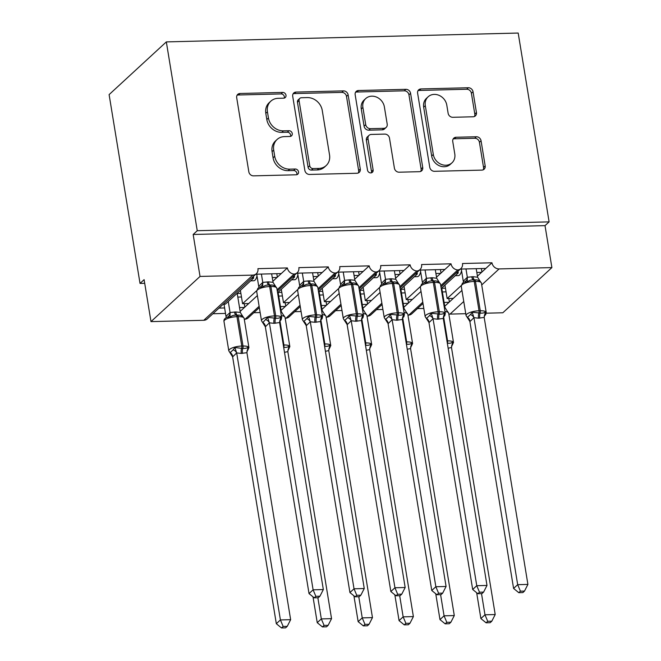 <?xml version="1.0" encoding="UTF-8"?>
<svg xmlns="http://www.w3.org/2000/svg" width="661" height="661" viewBox="0 0 661 661"><rect width="100%" height="100%" fill="white"/><g stroke="black" fill="none" stroke-linecap="round" stroke-linejoin="round"><path stroke-width="0.99" d="M285.99 95.225A3.065 2.652 47.4 0 0 282.71 92.416L240.034 93.49A4.379 3.792 47.4 0 0 237.745 94.383A4.379 3.792 47.4 0 0 236.696 97.704L248.833 171.843A4.379 3.792 47.4 0 0 253.527 175.859L296.194 174.785A3.065 2.652 47.4 0 0 297.797 174.157A3.065 2.652 47.4 0 0 298.532 171.835A3.065 2.652 47.4 0 0 295.252 169.018L289.733 169.158A14.005 12.146 47.4 0 1 274.72 156.302L273.712 150.121A14.005 12.146 47.4 0 1 277.066 139.496A14.005 12.146 47.4 0 1 284.404 136.62L289.923 136.48A3.065 2.652 47.4 0 0 291.526 135.852A3.065 2.652 47.4 0 0 292.261 133.53A3.065 2.652 47.4 0 0 288.981 130.721L283.453 130.853A14.005 12.146 47.4 0 1 268.449 117.997L267.432 111.825A14.005 12.146 47.4 0 1 270.795 101.199A14.005 12.146 47.4 0 1 278.132 98.315L283.652 98.183A3.065 2.652 47.4 0 0 285.255 97.547A3.065 2.652 47.4 0 0 285.99 95.225M284.247 98.101A3.065 2.652 47.4 0 0 284.354 96.729A3.065 2.652 47.4 0 0 281.074 93.92L238.398 94.994A4.379 3.792 47.4 0 0 237.059 95.283M296.789 174.702A3.065 2.652 47.4 0 0 296.896 173.339A3.065 2.652 47.4 0 0 293.616 170.53L288.097 170.662L289.733 169.158M290.518 136.397A3.065 2.652 47.4 0 0 290.625 135.034A3.065 2.652 47.4 0 0 287.345 132.225L281.826 132.365L283.453 130.853M473.094 116.782A4.379 3.792 47.4 0 0 475.391 115.882A4.379 3.792 47.4 0 0 476.441 112.56L473.036 91.763A4.379 3.792 47.4 0 0 468.343 87.748L420.958 88.938A4.379 3.792 47.4 0 0 418.661 89.838A4.379 3.792 47.4 0 0 417.612 93.16L429.757 167.291A4.379 3.792 47.4 0 0 434.442 171.306L481.828 170.117A4.379 3.792 47.4 0 0 484.125 169.216A4.379 3.792 47.4 0 0 485.174 165.903L481.059 140.776A4.379 3.792 47.4 0 0 476.366 136.761L456.09 137.265A4.379 3.792 47.4 0 0 453.801 138.166A4.379 3.792 47.4 0 0 452.744 141.487L454.785 153.947A11.708 10.146 47.4 0 1 451.975 162.829A11.708 10.146 47.4 0 1 440.887 164.209A11.708 10.146 47.4 0 1 433.302 154.484L425.312 105.677A11.708 10.146 47.4 0 1 428.121 96.795A11.708 10.146 47.4 0 1 439.21 95.424A11.708 10.146 47.4 0 1 446.795 105.14L448.125 113.271A4.379 3.792 47.4 0 0 452.818 117.294L473.094 116.782M256.319 273.745L207.265 318.916A6.693 5.8 47.4 0 1 203.762 320.296L150.989 321.618L144.115 279.661L140.025 283.42L109.106 94.606L166.332 41.899L197.251 230.714L193.169 234.481L200.035 276.438L252.816 275.116A6.693 5.8 47.4 0 0 256.319 273.745A6.693 5.8 47.4 0 0 257.922 268.663L287.378 267.928L281.247 273.571L255.807 274.216M166.332 41.899L518.191 33.05L549.109 221.873L197.251 230.714M348.14 94.903A4.379 3.792 47.4 0 0 343.447 90.888L296.062 92.077A4.379 3.792 47.4 0 0 293.765 92.978A4.379 3.792 47.4 0 0 292.716 96.299L304.861 170.431A4.379 3.792 47.4 0 0 309.546 174.454L356.94 173.256A4.379 3.792 47.4 0 0 359.229 172.364A4.379 3.792 47.4 0 0 360.278 169.042L348.14 94.903L346.504 96.407A4.379 3.792 47.4 0 0 341.811 92.391L294.426 93.581A4.379 3.792 47.4 0 0 293.079 93.87M358.51 90.507L405.895 89.318A4.379 3.792 47.4 0 1 410.588 93.333L422.726 167.473A4.379 3.792 47.4 0 1 421.677 170.794A4.379 3.792 47.4 0 1 419.388 171.686L399.104 172.199A4.379 3.792 47.4 0 1 394.41 168.183L389.486 138.116A4.379 3.792 47.4 0 0 384.801 134.1L371.35 134.439A4.379 3.792 47.4 0 0 369.053 135.331A4.379 3.792 47.4 0 0 368.003 138.653L373.126 169.96A3.065 2.652 47.4 0 1 372.391 172.281A3.065 2.652 47.4 0 1 369.491 172.645A3.065 2.652 47.4 0 1 367.508 170.1L355.164 94.73A4.379 3.792 47.4 0 1 356.213 91.408A4.379 3.792 47.4 0 1 358.51 90.507L356.874 92.011L404.259 90.821L405.895 89.318M444.101 302.432L449.026 302.308L453.281 298.4L447.142 298.549L444.952 285.172M417.455 308.596L423.817 308.439M444.729 306.274L449.026 302.308M441.226 288.601L458.247 272.927L456.123 272.985M457.974 271.274L458.247 272.927M460.37 269.068L485.818 268.432L491.949 262.781L462.493 263.524A6.693 5.8 47.4 0 1 460.882 268.597A6.693 5.8 47.4 0 1 457.792 269.944A6.693 5.8 -132.6 0 1 451.033 263.813L444.903 269.457L419.454 270.101M403.185 303.465L408.11 303.341L412.365 299.425L406.226 299.582L404.036 286.205M376.539 309.629L382.901 309.464M403.813 307.299L408.11 303.341M400.31 289.634L417.331 273.96L415.207 274.009M417.058 272.307L417.331 273.96M378.546 271.126L403.987 270.489L410.117 264.838A6.693 5.8 -132.6 0 0 416.876 270.977A6.693 5.8 47.4 0 0 419.966 269.622A6.693 5.8 47.4 0 0 421.578 264.549L451.033 263.813M362.269 304.49L367.202 304.366L371.449 300.458L365.318 300.606L363.12 287.229M335.623 310.653L341.985 310.496M362.897 308.332L367.202 304.366M359.402 290.658L376.415 274.984L374.291 275.042M376.15 273.332L376.415 274.984M337.631 272.158L363.079 271.514L369.21 265.871A6.693 5.8 -132.6 0 0 375.96 272.002A6.693 5.8 47.4 0 0 379.059 270.655A6.693 5.8 47.4 0 0 380.662 265.582L410.117 264.838M321.353 305.522L326.286 305.399L330.541 301.482L324.402 301.639L322.213 288.262M294.715 311.686L301.069 311.521M321.981 309.356L326.286 305.399M318.486 291.691L335.507 276.017L333.384 276.067M335.234 274.365L335.507 276.017M296.715 273.183L322.163 272.547L328.294 266.895A6.693 5.8 -132.6 0 0 335.053 273.034A6.693 5.8 47.4 0 0 338.143 271.679A6.693 5.8 47.4 0 0 339.746 266.606L369.21 265.871M280.446 306.547L285.37 306.423L289.625 302.515L283.486 302.664L281.297 289.287M253.799 312.711L260.161 312.554M281.074 310.389L285.37 306.423M277.57 292.716L294.591 277.042L292.468 277.099M294.319 275.389L294.591 277.042M287.378 267.928A6.693 5.8 -132.6 0 0 294.137 274.059A6.693 5.8 47.4 0 0 297.227 272.712A6.693 5.8 47.4 0 0 298.838 267.639L328.294 266.895M461.221 285.585L447.142 298.549M453.281 298.4L461.94 290.419M477.424 276.158L481.563 272.34L476.821 272.464M420.305 286.618L406.226 299.582M412.365 299.425L421.032 291.443M436.516 277.182L440.647 273.373L435.905 273.489M379.389 287.642L365.318 300.606M371.449 300.458L380.116 292.476M395.6 278.215L399.74 274.398L394.997 274.522M338.482 288.675L324.402 301.639M330.541 301.482L339.2 293.501M354.684 279.239L358.824 275.43L354.081 275.546M297.566 289.7L283.486 302.664M289.625 302.515L298.293 294.533M313.777 280.272L317.908 276.463L313.165 276.579M219.014 308.092L224.616 307.952M239.53 307.58L244.463 307.456L257.377 295.558M212.883 313.744L225.517 313.421M240.158 311.414L244.463 307.456M223.269 304.184L225.393 304.126L253.675 278.074L251.552 278.124M253.403 276.422L253.675 278.074M256.65 290.733L242.57 303.696L248.71 303.539M272.861 281.297L277 277.488L272.258 277.603M465.757 313.702L450.067 314.099A6.693 5.8 -132.6 0 1 448.836 314.008M422.792 302.184L408.738 315.123A6.693 5.8 47.4 0 0 411.836 313.777L422.999 303.49M408.738 315.123A6.693 5.8 -132.6 0 1 407.92 315.033M381.876 303.209L367.822 316.156A6.693 5.8 47.4 0 0 370.92 314.801L382.091 304.514M367.822 316.156A6.693 5.8 -132.6 0 1 367.012 316.065M340.96 304.242L326.914 317.181A6.693 5.8 47.4 0 0 330.004 315.834L341.175 305.547M326.914 317.181A6.693 5.8 -132.6 0 1 326.096 317.09M300.044 305.266L285.998 318.214A6.693 5.8 47.4 0 0 289.088 316.859L300.259 306.572M285.998 318.214A6.693 5.8 -132.6 0 1 285.18 318.123M259.137 306.299L245.082 319.238A6.693 5.8 47.4 0 0 248.181 317.891L259.352 307.605M245.082 319.238A6.693 5.8 -132.6 0 1 244.273 319.147M549.109 221.873L545.019 225.632L551.894 267.598L502.839 312.769L486.24 313.19M551.894 267.598L499.113 268.92A6.693 5.8 -132.6 0 1 491.949 262.781M545.019 225.632L193.169 234.481M461.552 270.638A9.808 3.892 88.6 0 1 458.304 275.612L455.247 275.687M420.636 271.663A9.808 3.892 88.6 0 1 417.388 276.637L414.34 276.719M379.72 272.696A9.808 3.892 88.6 0 1 376.473 277.67L373.424 277.744M338.804 273.72A9.808 3.892 88.6 0 1 335.565 278.694L332.508 278.777M297.896 274.753A9.808 3.892 88.6 0 1 294.649 279.727L291.6 279.801M294.137 274.059L277.091 289.766M277 277.488L281.247 273.571M256.98 275.777A9.808 3.892 88.6 0 1 253.733 280.751L250.684 280.834M242.57 303.696L240.381 290.319M150.989 321.618L200.035 276.438M144.709 283.305L140.025 283.42M244.248 303.655L244.818 307.125M285.164 302.622L285.734 306.101M326.071 301.598L326.641 305.068M366.987 300.565L367.557 304.043M407.903 299.54L408.473 303.011M448.819 298.508L449.381 301.986M335.053 273.034L317.999 288.733M317.908 276.463L322.163 272.547M375.96 272.002L358.915 287.709M358.824 275.43L363.079 271.514M416.876 270.977L399.831 286.676M399.74 274.398L403.987 270.489M457.792 269.944L440.747 285.643M440.647 273.373L444.903 269.457M481.563 272.34L485.818 268.432M276.785 273.687L277.356 277.157M317.701 272.654L318.272 276.133M358.609 271.63L359.179 275.1M399.525 270.597L400.095 274.075M440.441 269.572L441.011 273.043M481.357 268.54L481.919 272.018M270.795 101.199L269.159 102.703A14.005 12.146 47.4 0 0 265.805 113.328L267.432 111.825M281.826 132.365A14.005 12.146 47.4 0 1 266.813 119.509L265.805 113.328M277.066 139.496L275.439 141.008A14.005 12.146 47.4 0 0 272.076 151.633L273.712 150.121M288.097 170.662A14.005 12.146 47.4 0 1 273.084 157.805L272.076 151.633M358.279 172.975A4.379 3.792 47.4 0 0 358.642 170.546L346.504 96.407M301.424 97.737A3.065 2.652 47.4 0 0 299.821 98.365A3.065 2.652 47.4 0 0 299.086 100.687L309.736 165.762A3.065 2.652 47.4 0 0 313.025 168.572L318.842 168.431A14.005 12.146 47.4 0 0 326.179 165.547A14.005 12.146 47.4 0 0 329.542 154.922L322.254 110.445A14.005 12.146 47.4 0 0 307.241 97.588L301.424 97.737M299.821 98.365L298.185 99.869A3.065 2.652 47.4 0 0 297.45 102.191L299.086 100.687M326.179 165.547L324.543 167.059A14.005 12.146 47.4 0 1 317.206 169.935L311.389 170.084A3.065 2.652 47.4 0 1 308.1 167.266L297.45 102.191M420.726 171.406A4.379 3.792 47.4 0 0 421.09 168.976L408.952 94.837A4.379 3.792 47.4 0 0 404.259 90.821M369.053 135.331L367.417 136.844A4.379 3.792 47.4 0 0 366.368 140.165L371.499 171.463L373.126 169.96M371.383 172.827A3.065 2.652 47.4 0 0 371.499 171.463M384.38 106.917A11.708 10.146 47.4 0 0 376.795 97.2A11.708 10.146 47.4 0 0 365.707 98.572A11.708 10.146 47.4 0 0 362.897 107.454L365.715 124.648A4.379 3.792 47.4 0 0 370.4 128.672L383.851 128.333A4.379 3.792 47.4 0 0 386.148 127.433A4.379 3.792 47.4 0 0 387.197 124.111L384.38 106.917M365.707 98.572L364.071 100.084A11.708 10.146 47.4 0 0 361.261 108.966L362.897 107.454M386.148 127.433L384.512 128.936A4.379 3.792 47.4 0 1 382.223 129.837L368.764 130.176A4.379 3.792 47.4 0 1 364.079 126.16L361.261 108.966M356.874 92.011A4.379 3.792 47.4 0 0 355.527 92.3M428.121 96.795L426.485 98.307A11.708 10.146 47.4 0 0 423.676 107.189L425.312 105.677M451.975 162.829L450.339 164.333A11.708 10.146 47.4 0 1 439.251 165.713A11.708 10.146 47.4 0 1 431.666 155.996L423.676 107.189M483.174 169.827A4.379 3.792 47.4 0 0 483.538 167.407L479.423 142.28A4.379 3.792 47.4 0 0 474.73 138.265L454.454 138.777A4.379 3.792 47.4 0 0 453.107 139.058M474.441 116.493A4.379 3.792 47.4 0 0 474.805 114.072L471.4 93.267A4.379 3.792 47.4 0 0 466.707 89.252L419.322 90.441A4.379 3.792 47.4 0 0 417.975 90.731M275.48 286.42L275.844 286.849C274.249 285.345 272.34 284.751 270.118 285.065L268.895 285.089C266.474 284.899 264.392 285.593 262.648 287.18L259.649 287.147M262.483 322.081L262.847 322.51L267.598 317.371L275.546 318.205C277.868 318.495 279.62 318.106 280.793 317.04L280.867 319.313A4.908 3.611 26.6 0 0 279.876 320.246M314.215 597.833L318.305 597.726L319.932 596.222L315.851 596.329L314.215 597.833L309.026 593.586L265.334 326.765L261.492 320.717A9.585 2.892 -9.3 0 1 262.161 319.387A9.585 2.892 -9.3 0 1 274.472 315.925A2.231 0.884 88.6 0 1 274.323 318.238A4.908 1.95 -91.4 0 0 273.993 323.32L269.382 322.816L265.367 326.765A4.908 4.503 84.5 0 0 262.847 322.51M309.026 593.586L313.107 589.819L269.415 322.998M315.851 596.329L313.107 589.819L323.336 589.562L279.62 322.551L273.993 323.32M271.638 273.811L273.034 282.346L275.844 286.849M258.715 286.37L262.731 282.421L268.432 281.842L273.034 282.346M256.724 274.191L258.682 286.18M261.409 274.075L262.772 282.421M262.648 287.18L262.797 282.602M267.598 317.371L269.382 322.816M280.793 317.04L279.62 322.551M323.336 589.562L319.932 596.222M232.631 356.882L276.323 623.703L280.413 619.935L290.642 619.679L246.917 352.677L241.29 353.437L236.679 352.933L232.631 356.882L228.797 350.834A9.585 2.892 -9.3 0 1 229.458 349.504A9.585 2.892 -9.3 0 1 241.769 346.042L236.96 316.677A9.585 2.892 170.7 0 0 224.649 320.131A9.585 2.892 170.7 0 0 223.988 321.461L228.797 350.834M283.148 626.446L281.512 627.95L285.602 627.851L287.238 626.347L283.148 626.446L280.413 619.935L236.721 353.123M223.996 304.159L225.979 316.297L230.036 312.537L235.729 311.959L240.331 312.463L237.216 293.443L240.877 293.352M228.26 301.482L230.069 312.537M241.48 296.996L237.811 297.086M229.78 352.197L230.144 352.627L233.217 349.801L234.895 347.488L241.62 348.355A2.231 0.884 -91.4 0 0 241.769 346.042L243 346.017L238.191 316.644L236.96 316.677A2.231 0.884 -91.4 0 0 236.192 315.206C233.771 315.016 231.689 315.71 229.945 317.297L226.88 317.297C224.649 318.371 223.674 319.759 223.988 321.461M241.29 353.437A4.908 1.95 88.6 0 1 241.62 348.355L242.851 348.322C245.165 348.611 246.917 348.223 248.09 347.157L248.172 349.429L247.264 351.032M242.785 316.536L243.149 316.966C241.546 315.462 239.637 314.867 237.423 315.181A2.231 0.884 88.6 0 1 238.191 316.644A9.585 2.892 170.7 0 1 244.132 318.329L248.941 347.703A9.585 2.892 -9.3 0 0 243 346.017A2.231 0.884 88.6 0 1 242.851 348.322A4.908 1.95 88.6 0 0 242.513 353.404M243.149 316.966L240.331 312.463M230.102 312.727L229.945 317.297M246.917 352.677L248.09 347.157M236.679 352.933L234.895 347.488M287.238 626.347L290.642 619.679M276.323 623.703L281.512 627.95M313.008 596.842L317.239 622.67L321.32 618.911L331.549 618.655L287.832 351.644L284.486 352.321M324.064 625.413L322.428 626.917L326.517 626.818L328.145 625.314L324.064 625.413L321.32 618.911L317.858 597.742M280.611 311.281L281.247 311.438L278.132 292.41L281.793 292.319M282.387 295.971L278.727 296.062M283.668 347.298L283.759 347.298C286.081 347.587 287.832 347.199 289.006 346.133L289.08 348.397L288.171 350.008M283.693 315.504L281.247 311.438M287.832 351.644L289.006 346.133M328.145 625.314L331.549 618.655M317.239 622.67L322.428 626.917M353.916 595.817L358.146 621.646L362.236 617.878L372.465 617.622L328.748 350.619L325.402 351.297M364.971 624.389L363.343 625.893L367.425 625.793L369.061 624.281L364.971 624.389L362.236 617.878L358.774 596.709M321.527 310.249L322.163 310.406L319.04 291.385L322.708 291.294M323.303 294.938L319.643 295.029M324.584 346.265L324.675 346.265C326.997 346.554 328.74 346.166 329.913 345.1L329.996 347.372L329.087 348.975M324.609 314.479L322.163 310.406M328.748 350.619L329.913 345.1M369.061 624.281L372.465 617.622M358.146 621.646L363.343 625.893M394.832 594.784L399.062 620.613L403.152 616.853L413.381 616.597L369.656 349.586L366.318 350.264M405.887 623.356L404.251 624.86L408.341 624.761L409.977 623.257L405.887 623.356L403.152 616.853L399.682 595.685M362.443 309.224L363.071 309.381L359.956 290.353L363.624 290.262M364.219 293.914L360.551 294.005M365.492 345.24L365.591 345.24C367.904 345.529 369.656 345.141 370.829 344.075L370.912 346.339L370.003 347.95M365.525 313.446L363.071 309.381M369.656 349.586L370.829 344.075M409.977 623.257L413.381 616.597M399.062 620.613L404.251 624.86M435.748 593.76L439.978 619.588L444.068 615.821L454.289 615.565L410.572 348.562L407.234 349.239M446.803 622.332L445.167 623.835L449.257 623.736L450.885 622.224L446.803 622.332L444.068 615.821L440.598 594.652M403.35 308.191L403.987 308.348L400.872 289.328L404.532 289.237M405.127 292.881L401.467 292.972M406.408 344.207L406.498 344.207C408.82 344.497 410.572 344.108 411.745 343.042L411.82 345.315L410.911 346.918M406.432 312.422L403.987 308.348M410.572 348.562L411.745 343.042M450.885 622.224L454.289 615.565M439.978 619.588L445.167 623.835M301.441 285.767L298.797 287.295L297.599 290.311A9.585 2.892 170.7 0 1 298.268 288.981A9.585 2.892 170.7 0 1 310.579 285.527A2.231 0.884 88.6 0 0 309.811 284.065C307.382 283.866 305.299 284.56 303.564 286.147L301.441 285.767A4.908 4.503 84.5 0 0 303.647 281.388L309.34 280.818L313.95 281.322L312.546 272.786M303.399 321.048L303.763 321.477L306.828 318.66L308.505 316.346L316.462 317.181C318.784 317.47 320.527 317.082 321.7 316.016L321.783 318.28A4.908 3.611 26.6 0 0 320.792 319.213M355.131 596.8L359.212 596.701L360.848 595.197L356.758 595.297L355.131 596.8L349.933 592.553L306.208 325.551L302.408 319.684A9.585 2.892 -9.3 0 1 303.077 318.354A9.585 2.892 -9.3 0 1 315.388 314.9A2.231 0.884 88.6 0 1 315.231 317.206A4.908 1.95 -91.4 0 0 314.9 322.287L310.298 321.783L306.241 325.741M349.933 592.553L354.023 588.794L310.331 321.973M356.758 595.297L354.023 588.794L364.252 588.538L320.535 321.527L314.9 322.287M299.623 285.345L303.647 281.388M297.632 273.158L299.598 285.155M302.317 273.043L303.688 281.388M316.396 285.387L316.759 285.816C315.165 284.313 313.256 283.718 311.034 284.032L309.811 284.065A4.908 1.95 -91.4 0 1 308.117 280.842M303.564 286.147L303.713 281.578M313.95 281.322L316.759 285.816M308.505 316.346L310.298 321.783M321.7 316.016L320.535 321.527M364.252 588.538L360.848 595.197M357.312 284.362L357.675 284.792C356.081 283.288 354.172 282.693 351.949 283.007L350.718 283.032C348.297 282.842 346.215 283.536 344.48 285.122L341.406 285.114M344.315 320.023L344.678 320.453L347.744 317.627L349.421 315.314L357.378 316.148C359.7 316.437 361.443 316.049 362.616 314.983L362.699 317.255A4.908 3.611 26.6 0 0 361.699 318.189M396.038 595.776L400.128 595.668L401.764 594.165L397.674 594.272L396.038 595.776L390.849 591.529L347.124 324.518L343.323 318.66A9.585 2.892 -9.3 0 1 343.984 317.33A9.585 2.892 -9.3 0 1 356.296 313.868A2.231 0.884 88.6 0 1 356.147 316.181A4.908 1.95 -91.4 0 0 355.816 321.263L351.214 320.759L347.157 324.708M390.849 591.529L394.939 587.761L351.247 320.94M397.674 594.272L394.939 587.761L405.168 587.505L361.443 320.494L355.816 321.263M353.461 271.754L354.858 280.289L357.675 284.792M340.539 284.313L344.563 280.363L350.256 279.785L354.858 280.289M338.548 272.134L340.514 284.123M343.233 272.018L344.596 280.363M344.48 285.122L344.629 280.545M349.421 315.314L351.214 320.759M362.616 314.983L361.443 320.494M405.168 587.505L401.764 594.165M398.228 283.329L398.583 283.759C396.988 282.255 395.08 281.66 392.857 281.974L391.634 282.007C389.213 281.809 387.131 282.503 385.388 284.09L382.322 284.09M385.223 318.99L385.586 319.42L388.651 316.602L390.337 314.289L398.286 315.123C400.607 315.413 402.359 315.024 403.532 313.95L403.607 316.222A4.908 3.611 26.6 0 0 402.615 317.156M436.954 594.743L441.044 594.644L442.672 593.14L438.59 593.239L436.954 594.743L431.765 590.496L388.04 323.493L384.239 317.627A9.585 2.892 -9.3 0 1 384.9 316.297A9.585 2.892 -9.3 0 1 397.211 312.843A2.231 0.884 88.6 0 1 397.063 315.148A4.908 1.95 -91.4 0 0 396.732 320.23L392.122 319.726L388.106 323.675A4.908 4.503 84.5 0 0 385.586 319.42M431.765 590.496L435.855 586.737L392.155 319.916M438.59 593.239L435.855 586.737L446.076 586.472L402.359 319.47L396.732 320.23M394.377 270.729L395.774 279.264L398.583 283.759M381.455 283.288L385.479 279.33L391.172 278.752L395.774 279.264M379.464 271.101L381.422 283.098M384.148 270.985L385.512 279.33M385.388 284.09L385.537 279.52M390.337 314.289L392.122 319.726M403.532 313.95L402.359 319.47M446.076 586.472L442.672 593.14M424.18 282.677L421.536 284.205L420.338 287.229A9.585 2.892 170.7 0 1 421.007 285.899A9.585 2.892 170.7 0 1 433.319 282.437A2.231 0.884 88.6 0 0 432.55 280.975C430.121 280.785 428.039 281.479 426.304 283.065L424.18 282.677A4.908 4.503 84.5 0 0 426.386 278.306L432.079 277.727L436.69 278.231L435.285 269.696M426.138 317.966L426.502 318.395L429.567 315.57L431.245 313.256L439.201 314.091C441.523 314.38 443.267 313.992 444.448 312.926L444.523 315.198A4.908 3.611 26.6 0 0 443.531 316.132M477.87 593.718L481.952 593.611L483.588 592.107L479.506 592.215L477.87 593.718L472.681 589.472L428.948 322.461L425.147 316.602A9.585 2.892 -9.3 0 1 425.816 315.272A9.585 2.892 -9.3 0 1 438.127 311.81A2.231 0.884 88.6 0 1 437.979 314.124A4.908 1.95 -91.4 0 0 437.64 319.205L433.038 318.701L428.981 322.651M472.681 589.472L476.763 585.704L433.071 318.883M479.506 592.215L476.763 585.704L486.992 585.448L443.275 318.437L437.64 319.205M422.362 282.255L426.386 278.306M420.371 270.076L422.338 282.065M425.056 269.961L426.428 278.306M439.135 282.305L439.499 282.734C437.904 281.231 435.996 280.636 433.773 280.95L432.55 280.975A4.908 1.95 -91.4 0 1 430.856 277.76M426.304 283.065L426.452 278.488M436.69 278.231L439.499 282.734M431.245 313.256L433.038 318.701M444.448 312.926L443.275 318.437M486.992 585.448L483.588 592.107M476.664 592.727L480.886 618.556L484.976 614.796L495.205 614.54L451.488 347.529L448.141 348.207M487.711 621.299L486.083 622.802L490.165 622.703L491.801 621.2L487.711 621.299L484.976 614.796L481.514 593.628M444.266 307.167L444.903 307.324L441.779 288.295L445.448 288.204M446.043 291.856L442.383 291.947M447.323 343.183L447.414 343.183C449.736 343.472 451.48 343.084 452.653 342.018L452.735 344.282L451.827 345.893M447.348 311.389L444.903 307.324M451.488 347.529L452.653 342.018M491.801 621.2L495.205 614.54M480.886 618.556L486.083 622.802M480.051 281.272L480.415 281.702C478.82 280.198 476.912 279.603 474.689 279.917L473.458 279.95C471.037 279.752 468.955 280.446 467.22 282.032L464.22 281.999M467.054 316.933L467.418 317.363L470.483 314.545L472.161 312.232L480.117 313.066C482.439 313.355 484.183 312.967 485.356 311.893L485.438 314.165A4.908 3.611 26.6 0 0 484.439 315.099M518.786 592.686L522.868 592.587L524.504 591.083L520.414 591.182L518.786 592.686L513.589 588.439L469.864 321.436L466.063 315.57A9.585 2.892 -9.3 0 1 466.724 314.239A9.585 2.892 -9.3 0 1 479.043 310.786A2.231 0.884 88.6 0 1 478.886 313.091A4.908 1.95 -91.4 0 0 478.556 318.172L473.954 317.668L469.897 321.626M513.589 588.439L517.679 584.679L473.987 317.858M520.414 591.182L517.679 584.679L527.908 584.415L484.183 317.412L478.556 318.172M476.201 268.672L477.606 277.207L480.415 281.702M463.278 281.231L467.302 277.273L472.995 276.695L477.606 277.207M461.287 269.044L463.254 281.041M465.972 268.928L467.335 277.273M467.22 282.032L467.368 277.463M472.161 312.232L473.954 317.668M485.356 311.893L484.183 317.412M527.908 584.415L524.504 591.083M281.074 93.92L282.71 92.416M293.616 170.53L295.252 169.018M287.345 132.225L288.981 130.721M450.067 314.099L463.758 301.49M481.712 284.949L499.113 268.92M203.762 320.296L252.816 275.116M266.813 119.509L268.449 117.997M273.084 157.805L274.72 156.302M238.398 94.994L240.034 93.49M358.642 170.546L360.278 169.042M294.426 93.581L296.062 92.077M341.811 92.391L343.447 90.888M308.1 167.266L309.736 165.762M311.389 170.084L313.025 168.572M317.206 169.935L318.842 168.431M408.952 94.837L410.588 93.333M421.09 168.976L422.726 167.473M366.368 140.165L368.003 138.653M364.079 126.16L365.715 124.648M368.764 130.176L370.4 128.672M382.223 129.837L383.851 128.333M431.666 155.996L433.302 154.484M454.454 138.777L456.09 137.265M474.73 138.265L476.366 136.761M479.423 142.28L481.059 140.776M483.538 167.407L485.174 165.903M419.322 90.441L420.958 88.938M466.707 89.252L468.343 87.748M471.4 93.267L473.036 91.763M474.805 114.072L476.441 112.56M267.201 281.875A4.908 1.95 -91.4 0 0 268.895 285.089A2.231 0.884 88.6 0 1 269.663 286.552A9.585 2.892 170.7 0 0 257.352 290.014A9.585 2.892 170.7 0 0 256.683 291.344L261.492 320.717M275.216 323.287A4.908 1.95 -91.4 0 1 275.546 318.205A2.231 0.884 -91.4 0 0 275.703 315.892A9.585 2.892 -9.3 0 1 281.644 317.586L276.835 288.213A9.585 2.892 170.7 0 0 270.886 286.527L269.663 286.552L274.472 315.925L275.703 315.892L270.886 286.527A2.231 0.884 -91.4 0 0 270.118 285.065A4.908 1.95 -91.4 0 1 268.432 281.842M260.525 286.791A4.908 4.503 84.5 0 0 262.731 282.421M258.856 287.593A4.908 3.611 26.6 0 0 258.715 286.122M269.391 323.055A4.908 3.611 26.6 0 0 265.912 319.684M235.729 311.959A4.908 1.95 88.6 0 0 237.423 315.181L236.192 315.206A4.908 1.95 88.6 0 1 234.498 311.992M226.012 316.239A4.908 3.611 -153.4 0 1 226.161 317.71M230.036 312.537A4.908 4.503 -95.5 0 1 227.83 316.908M247.173 350.363A4.908 3.611 -153.4 0 1 248.172 349.429M230.144 352.627A4.908 4.503 -95.5 0 1 232.664 356.882M233.217 349.801A4.908 3.611 -153.4 0 1 236.688 353.181M283.288 345.001L283.908 344.984L279.983 320.99M283.693 347.479A4.908 1.95 88.6 0 1 283.759 347.298A2.231 0.884 88.6 0 0 283.908 344.984A9.585 2.892 -9.3 0 1 289.857 346.67L285.048 317.305A9.585 2.892 170.7 0 0 281.33 315.669M288.089 349.33A4.908 3.611 -153.4 0 1 289.08 348.397M324.204 343.968L324.824 343.96L320.899 319.957M324.609 346.447A4.908 1.95 88.6 0 1 324.675 346.265A2.231 0.884 88.6 0 0 324.824 343.96A9.585 2.892 -9.3 0 1 330.773 345.645L325.964 316.272A9.585 2.892 170.7 0 0 322.246 314.644M329.004 348.306A4.908 3.611 -153.4 0 1 329.996 347.372M365.12 342.943L365.74 342.927L361.807 318.933M365.525 345.422A4.908 1.95 88.6 0 1 365.591 345.24A2.231 0.884 88.6 0 0 365.74 342.927A9.585 2.892 -9.3 0 1 371.689 344.612L366.872 315.247A9.585 2.892 170.7 0 0 363.162 313.611M369.912 347.273A4.908 3.611 -153.4 0 1 370.912 346.339M406.028 341.911L406.655 341.902L402.723 317.9M406.441 344.389A4.908 1.95 88.6 0 1 406.498 344.207A2.231 0.884 88.6 0 0 406.655 341.902A9.585 2.892 -9.3 0 1 412.596 343.588L407.787 314.215A9.585 2.892 170.7 0 0 404.069 312.587M410.828 346.248A4.908 3.611 -153.4 0 1 411.82 345.315M316.132 322.262A4.908 1.95 -91.4 0 1 316.462 317.181A2.231 0.884 -91.4 0 0 316.611 314.867A9.585 2.892 -9.3 0 1 322.56 316.553L317.751 287.18A9.585 2.892 170.7 0 0 311.802 285.494L310.579 285.527L315.388 314.9L316.611 314.867L311.802 285.494A2.231 0.884 -91.4 0 0 311.034 284.032A4.908 1.95 -91.4 0 1 309.34 280.818M299.772 286.56A4.908 3.611 26.6 0 0 299.623 285.098M310.306 322.031A4.908 3.611 26.6 0 0 306.828 318.66M306.283 325.733A4.908 4.503 84.5 0 0 303.763 321.477M349.033 279.818A4.908 1.95 -91.4 0 0 350.718 283.032A2.231 0.884 88.6 0 1 351.487 284.494A9.585 2.892 170.7 0 0 339.176 287.956A9.585 2.892 170.7 0 0 338.515 289.287L343.323 318.66M357.047 321.229A4.908 1.95 -91.4 0 1 357.378 316.148A2.231 0.884 -91.4 0 0 357.527 313.835A9.585 2.892 -9.3 0 1 363.476 315.528L358.659 286.155A9.585 2.892 170.7 0 0 352.718 284.47L351.487 284.494L356.296 313.868L357.527 313.835L352.718 284.47A2.231 0.884 -91.4 0 0 351.949 283.007A4.908 1.95 -91.4 0 1 350.256 279.785M342.357 284.734A4.908 4.503 84.5 0 0 344.563 280.363M340.688 285.535A4.908 3.611 26.6 0 0 340.539 284.065M351.214 320.998A4.908 3.611 26.6 0 0 347.744 317.627M347.199 324.708A4.908 4.503 84.5 0 0 344.678 320.453M389.94 278.785A4.908 1.95 -91.4 0 0 391.634 282.007A2.231 0.884 88.6 0 1 392.403 283.47A9.585 2.892 170.7 0 0 380.092 286.924A9.585 2.892 170.7 0 0 379.422 288.254L384.239 317.627M397.955 320.205A4.908 1.95 -91.4 0 1 398.286 315.123A2.231 0.884 -91.4 0 0 398.443 312.81A9.585 2.892 -9.3 0 1 404.383 314.496L399.575 285.122A9.585 2.892 170.7 0 0 393.634 283.437L392.403 283.47L397.211 312.843L398.443 312.81L393.634 283.437A2.231 0.884 -91.4 0 0 392.857 281.974A4.908 1.95 -91.4 0 1 391.172 278.752M383.264 283.709A4.908 4.503 84.5 0 0 385.479 279.33M381.595 284.503A4.908 3.611 26.6 0 0 381.455 283.04M392.13 319.974A4.908 3.611 26.6 0 0 388.651 316.602M438.871 319.172A4.908 1.95 -91.4 0 1 439.201 314.091A2.231 0.884 -91.4 0 0 439.35 311.777A9.585 2.892 -9.3 0 1 445.299 313.471L440.49 284.098A9.585 2.892 170.7 0 0 434.541 282.412L433.319 282.437L438.127 311.81L439.35 311.777L434.541 282.412A2.231 0.884 -91.4 0 0 433.773 280.95A4.908 1.95 -91.4 0 1 432.079 277.727M422.511 283.478A4.908 3.611 26.6 0 0 422.371 282.007M433.046 318.941A4.908 3.611 26.6 0 0 429.567 315.57M429.022 322.651A4.908 4.503 84.5 0 0 426.502 318.395M446.943 340.886L447.563 340.869L443.638 316.875M447.348 343.365A4.908 1.95 88.6 0 1 447.414 343.183A2.231 0.884 88.6 0 0 447.563 340.869A9.585 2.892 -9.3 0 1 453.512 342.555L448.703 313.19A9.585 2.892 170.7 0 0 444.985 311.554M451.744 345.216A4.908 3.611 -153.4 0 1 452.735 344.282M471.772 276.728A4.908 1.95 -91.4 0 0 473.458 279.95A2.231 0.884 88.6 0 1 474.226 281.412A9.585 2.892 170.7 0 0 461.915 284.866A9.585 2.892 170.7 0 0 461.254 286.196L466.063 315.57M479.787 318.148A4.908 1.95 -91.4 0 1 480.117 313.066A2.231 0.884 -91.4 0 0 480.266 310.753A9.585 2.892 -9.3 0 1 486.215 312.438L481.406 283.065A9.585 2.892 170.7 0 0 475.457 281.379L474.226 281.412L479.043 310.786L480.266 310.753L475.457 281.379A2.231 0.884 -91.4 0 0 474.689 279.917A4.908 1.95 -91.4 0 1 472.995 276.695M465.096 281.652A4.908 4.503 84.5 0 0 467.302 277.273M463.427 282.445A4.908 3.611 26.6 0 0 463.278 280.983M473.954 317.916A4.908 3.611 26.6 0 0 470.483 314.545M469.938 321.618A4.908 4.503 84.5 0 0 467.418 317.363M277.306 291.063L297.227 272.712M318.214 290.039L338.143 271.679M359.13 289.006L379.059 270.655M400.045 287.981L419.966 269.622M440.953 286.948L460.882 268.597M259.608 287.171L257.889 288.32L256.683 291.344M279.653 321.221L281.123 319.825L281.644 317.586M275.273 285.899L276.835 288.213M248.941 347.703L246.95 351.338M242.57 316.016L244.132 318.329M289.857 346.67L287.865 350.305M283.486 314.991L285.048 317.305M330.773 345.645L328.781 349.281M324.394 313.958L325.964 316.272M371.689 344.612L369.689 348.248M365.31 312.934L366.872 315.247M412.596 343.588L410.605 347.223M406.226 311.901L407.787 314.215M302.408 319.684L297.599 290.311M320.568 320.188L322.039 318.792L322.56 316.553M316.181 284.874L317.751 287.18M341.431 285.114L339.713 286.263L338.515 289.287M361.484 319.164L362.947 317.767L363.476 315.528M357.097 283.842L358.659 286.155M382.347 284.081L380.629 285.238L379.422 288.254M402.392 318.131L403.863 316.735L404.383 314.496M398.013 282.817L399.575 285.122M425.147 316.602L420.338 287.229M443.308 317.106L444.779 315.71L445.299 313.471M438.921 281.784L440.49 284.098M453.512 342.555L451.521 346.19M447.133 310.877L448.703 313.19M464.171 282.024L462.452 283.181L461.254 286.196M484.224 316.074L485.686 314.677L486.215 312.438M479.836 280.76L481.406 283.065"/></g></svg>
